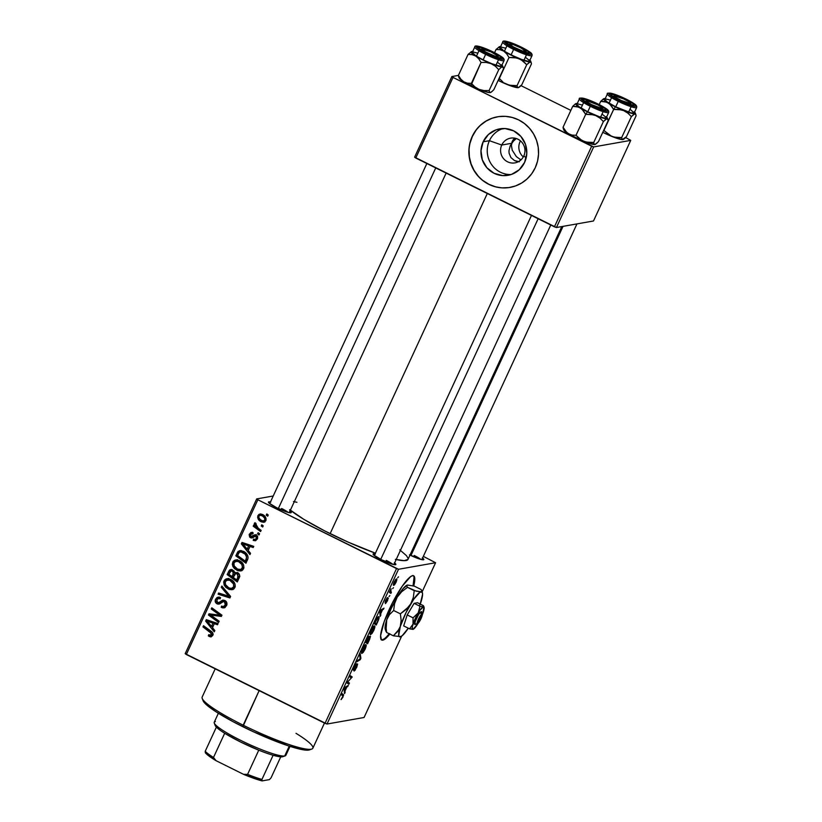 <?xml version="1.0" encoding="UTF-8"?>
<svg xmlns="http://www.w3.org/2000/svg" width="822" height="822" viewBox="0 0 822 822"><rect width="100%" height="100%" fill="white"/><g stroke="black" fill="none" stroke-linecap="round" stroke-linejoin="round"><path stroke-width="1.23" d="M523.799 155.985A12.556 12.186 -100 0 0 517.983 139.237A12.556 12.186 -100 0 0 501.739 145.042L489.429 140.685A23.602 22.913 80 0 1 502.972 128.52A23.602 22.913 -100 0 0 489.429 140.685L483.151 141.795A23.602 22.913 80 0 1 499.786 128.849A23.602 22.913 80 0 1 522.083 137.921A23.602 22.913 80 0 1 524.621 162.376L519.298 169.712L511.623 174.356L502.766 175.62L494.084 173.298L486.891 167.75L482.288 159.807L480.973 150.693L483.151 141.795L488.474 134.459L496.149 129.804L505.006 128.551L513.688 130.873L520.881 136.421L525.484 144.353L526.799 153.467L524.621 162.376A23.602 22.913 80 0 1 507.986 175.322A23.602 22.913 80 0 1 485.689 166.25A23.602 22.913 80 0 1 483.151 141.795L489.429 140.685A23.602 22.913 -100 0 0 511.089 174.541A23.602 22.913 80 0 1 489.429 140.685L501.739 145.042A12.556 12.186 80 0 1 522.443 142.977A12.556 12.186 80 0 1 514.952 162.879A12.556 12.186 80 0 1 501.739 145.042L511.644 143.295L501.739 145.042A12.556 12.186 -100 0 0 507.554 161.8A12.556 12.186 -100 0 0 523.799 155.985L526.203 157.773L523.799 155.985M512.291 141.302L511.407 145.504L512.24 150.2L516.36 156.622L520.408 159.53L521.528 159.334L520.408 159.53L521.035 159.828L520.408 159.53L519.812 160.835L520.408 159.53L516.36 156.622L512.24 150.2L511.407 145.504L512.034 141.939L513.349 139.596L512.291 141.302M514.757 138.24L513.349 139.596L514.757 138.24M497.567 116.786L497.557 116.786A35.86 34.832 -100 0 0 472.373 136.442L472.198 136.473A35.86 34.832 80 0 1 497.485 116.796A35.86 34.832 80 0 1 531.372 130.585A35.86 34.832 80 0 1 535.235 167.75L531.721 173.74L527.138 178.898L521.651 183.029L515.466 185.967L508.839 187.611L502.016 187.889L495.255 186.789L488.823 184.354L482.956 180.686L477.89 175.918L473.821 170.236L470.903 163.855L469.239 157.023L468.9 150.005L469.896 143.069L472.198 136.473L475.712 130.482L480.305 125.324L485.792 121.204L491.967 118.255L498.594 116.621L505.417 116.344L512.178 117.443L518.61 119.868L524.477 123.547L529.543 128.314L533.612 133.996L536.54 140.377L538.204 147.2L538.533 154.217L537.537 161.163L535.235 167.75A35.86 34.832 80 0 1 509.948 187.426A35.86 34.832 80 0 1 476.061 173.637A35.86 34.832 80 0 1 472.198 136.473L472.373 136.442A35.86 34.832 -100 0 0 476.215 173.586A35.86 34.832 -100 0 0 510.061 187.416L510.041 187.416M414.041 577.25L413.065 585.819A35.86 6.956 116.4 0 0 413.291 575.677M389.844 634.06A35.86 6.956 -63.6 0 1 381.747 640.04A35.86 6.956 -63.6 0 1 389.258 609.4A35.86 6.956 -63.6 0 1 413.62 575.79A35.86 6.956 -63.6 0 1 413.733 585.983L414.668 577.558L413.939 576.006L412.582 575.677L410.651 576.582L402.266 586.168L392.33 603.081L384.203 621.627L380.617 635.55L381.429 639.824L382.785 640.153L384.717 639.249L389.977 633.896M392.762 564.303A10.758 1.49 24.8 0 0 386.258 560.409A10.758 1.49 -155.2 0 1 392.762 564.303M394.611 562.947A12.556 1.747 -155.2 0 1 395.649 564.683A12.556 1.747 -155.2 0 1 381.521 559.772L373.661 554.984L373.075 553.977L375.407 553.987M288.132 512.394A10.758 1.49 24.8 0 0 281.617 508.499A10.758 1.49 -155.2 0 1 288.132 512.394M289.981 511.027A12.556 1.747 -155.2 0 1 291.019 512.764A12.556 1.747 -155.2 0 1 276.891 507.852L269.03 503.074L268.804 501.862L270.777 502.078M420.73 559.371A10.758 1.49 24.8 0 0 414.226 555.477A10.758 1.49 -155.2 0 1 420.73 559.371M422.58 558.004A12.556 1.747 -155.2 0 1 423.618 559.741A12.556 1.747 -155.2 0 1 409.49 554.829L421.501 559.566L423.833 559.577L422.323 557.809M413.63 556.751L414.226 555.477L413.63 556.751M281.032 509.774L281.617 508.499L281.032 509.774M290.372 510.195A68.144 9.463 24.8 0 0 330.136 533.642L487.302 193.509L330.136 533.642A68.144 9.463 24.8 0 0 375.418 553.196L348.209 542.15L324.341 530.724L303.791 519.309L289.693 509.65M516.822 161.41L514.51 160.567L510.914 157.577L509.106 153.241L508.962 150.775L510.257 145.7L513.442 141.096L510.257 145.7L508.962 150.775L509.106 153.241L510.914 157.577L514.51 160.567L519.35 161.77L516.822 161.41M435.588 562.731L422.138 591.85L435.588 562.731L423.34 556.371L435.588 562.731L398.516 569.276L435.588 562.731M401.65 636.177L364.074 717.493L327.012 724.028L398.516 569.276L257.851 499.766L186.337 654.518L325.019 723.319L396.523 568.567L398.516 569.276L327.012 724.028L364.074 717.493L401.65 636.177M389.854 595.57L389.001 596.577L389.854 595.57M393.502 587.658L392.659 588.655L393.502 587.658M373.733 630.525L374.853 626.426L374.174 625.943L372.993 626.96L370.434 631.892L370.352 634.605L371.965 633.536L373.733 630.525C375.058 627.258 375.243 625.727 374.298 625.912C373.578 625.963 372.541 627.34 371.184 630.042L370.075 633.31L370.671 634.625L373.733 630.525M380.822 615.113L380.658 613.87L382.507 609.862L384.028 608.167L380.37 610.232L379.702 611.671L380.226 616.387L380.822 615.113L380.041 614.733L380.822 615.113L380.658 613.87L382.507 609.862L384.028 608.167L380.37 610.232L379.702 611.671L380.226 616.387L380.822 615.113M369.664 639.269L370.475 636.362L368.996 637.697L368.749 636.382L365.502 642.403L367.568 643.79L369.664 639.269L370.239 636.177L368.996 637.697L368.996 636.269L365.502 642.403L367.568 643.79L369.664 639.269M360.889 658.247L360.221 653.839L359.635 655.103L360.211 658.884L356.995 660.806L356.45 661.987L360.2 659.747L360.889 658.247L360.015 657.816L360.889 658.247L360.221 653.839L359.635 655.103L360.211 658.884L356.995 660.806L356.45 661.987L360.2 659.747L360.889 658.247M341.222 699.584L343.606 695.217L341.88 693.532L341.325 694.713L342.99 696.09L341.048 699.563L342.949 697.159L343.391 694.549L341.88 693.532L341.325 694.713L342.795 695.7L342.63 697.148L341.007 699.522M349.432 683.051L347.655 681.921L352.227 676.989L350.162 675.602L349.617 676.794L351.384 677.924L346.822 682.825L348.877 684.233L349.432 683.051L347.223 681.952L349.432 683.051L347.655 681.921L352.227 676.989L350.162 675.602L349.617 676.794L351.384 677.924L346.822 682.825L348.877 684.233L349.432 683.051M345.127 692.35L344.973 691.107L346.822 687.1L348.343 685.404L344.685 687.469L344.017 688.898L344.541 693.624L345.127 692.35L344.356 691.97L345.127 692.35L344.973 691.107L346.822 687.1L348.343 685.404L344.685 687.469L344.017 688.898L344.541 693.624L345.127 692.35M353.902 668.944L354.128 666.95L355.926 664.813L355.453 664.587L355.988 664.813L355.474 664.556L355.988 664.813L356.501 663.642L354.056 667.094L353.378 670.115L356.954 665.173L356.491 664.947L356.388 667.382L354.087 671.071L356.697 667.392L357.611 664.042L353.861 668.944L355.998 663.94L353.542 668.296L353.162 669.961L353.748 669.879L357.036 665.204L354.087 671.071L355.186 670.136L357.467 664.012L353.809 668.892M365.071 649.288L366.18 645.178L365.626 644.664L364.331 645.712L361.762 650.654L361.69 653.367L363.098 652.534L365.071 649.288C366.386 646.02 366.571 644.479 365.626 644.664C364.917 644.725 363.879 646.102 362.512 648.794L361.413 652.072L361.999 653.387L365.071 649.288M387.665 599.187L385.467 603.615L388.344 598.19L385.559 601.57L387.152 597.83L385.22 601.314L385.374 602.557L387.748 599.279L385.508 603.605L387.522 600.677L388.179 598.015L385.816 601.427L387.501 597.604L385.621 600.389L385.097 602.742L387.316 598.991M377.781 621.689L379.086 617.784L378.901 616.798L378.079 616.86L374.174 623.641L376.24 625.028L378.552 619.891C379.291 617.548 379.281 616.49 378.49 616.685L376.178 619.377L374.174 623.641L376.24 625.028L377.781 621.689M395.988 582.366L396.707 579.058L395.444 579.674L393.461 585.202L394.468 584.863L395.988 582.366C396.985 579.89 397.098 578.75 396.348 578.945L394.19 581.842C393.163 584.401 393.039 585.552 393.841 585.315L395.988 582.366M391.416 592.179L390.522 591.254L391.067 588.758L389.361 592.364L390.871 593.371L391.416 592.179L389.813 591.388L391.416 592.179L390.83 591.737L391.067 588.758L389.361 592.364L390.871 593.371L391.416 592.179M398.516 576.818L397.663 577.815L398.516 576.818M239.428 560.696L241.935 562.505L243.631 565.125L243.908 567.601L242.747 569.965L240.651 570.961L237.877 570.673L234.578 568.69L232.996 566.666L232.287 564.252L233.222 561.334L234.773 560.203L237.609 560.029L239.428 560.696L235.616 559.957L232.718 562.166L232.832 566.337L237.003 570.304L240.784 570.941L243.559 568.803C244.319 565.115 242.942 562.423 239.428 560.696M248.172 550.432L250.535 553.309L249.95 554.583L241.339 543.866L242.007 542.438L253.751 546.363L253.207 547.544L250.022 546.424L248.172 550.432L250.022 546.424L253.207 547.544L253.751 546.363L242.007 542.438L241.339 543.866L249.95 554.583L250.535 553.309L248.172 550.432M212.775 635.437L210.781 636.927L208.315 635.93L208.716 634.687L211.192 635.17L211.552 633.546L202.972 626.919L203.517 625.727L212.158 632.19L213.011 633.803L212.775 635.437C213.288 633.598 212.682 632.169 210.956 631.142L203.517 625.727L202.972 626.919L210.155 632.149L211.521 634.718L209.62 635.272L208.716 634.687L208.315 635.93L210.956 636.238L208.315 635.93L210.062 635.437L210.956 636.238L209.271 636.536L211.09 636.896L212.775 635.437M224.92 600.522L226.523 602.043L226.79 604.971L225.012 607.54L222.69 607.869L221.18 607.314L221.58 606.071L223.348 606.574L224.509 606.03L225.557 604.078L225.177 602.321L223.379 601.57L219.731 603.872L217.809 604.098L215.58 602.495L215.343 599.855L217.018 597.532L218.96 597.121L220.553 597.635L220.121 598.858L218.549 598.508L217.08 599.495L216.607 601.427L217.368 602.526L218.724 602.67L222.474 600.194L224.92 600.522L222.721 600.142L218.724 602.67L217.532 602.618L216.864 599.896L218.477 598.519L220.121 598.858L220.553 597.635L218.036 597.173L215.59 599.217C214.748 601.211 215.241 602.742 217.059 603.831L218.919 604.129L223.379 601.57L224.478 601.745L225.269 604.951L223.348 606.574L221.58 606.071L221.18 607.314L224.036 607.92L226.523 605.67C227.427 603.471 226.882 601.755 224.92 600.522M221.858 586.035L230.612 596.443L229.924 597.943L218.087 594.193L218.642 593.011L228.773 596.217L221.272 587.298L221.858 586.035L221.272 587.298L228.773 596.217L218.642 593.011L218.087 594.193L229.924 597.943L230.612 596.443L221.858 586.035M230.756 579.459L233.273 581.267L234.958 583.877L235.246 586.363L234.075 588.727L231.989 589.723L229.204 589.436L225.916 587.442L224.159 585.1L223.707 581.935L224.56 580.085L226.101 578.955L228.948 578.791L230.756 579.459L226.954 578.719L224.046 580.918L224.159 585.1L228.331 589.066L232.112 589.703L234.897 587.555C235.647 583.877 234.27 581.175 230.756 579.459M266.79 513.956L268.239 515.004L267.695 516.185L266.236 515.158L266.79 513.956L266.236 515.158L267.695 516.185L268.239 515.004L266.79 513.956M237.445 572.513L239.058 573.951L239.705 576.037L237.291 581.976L227.139 574.599L229.379 570.242L231.783 569.615L234.013 571.074L234.568 572.811L237.445 572.513L234.568 572.811L232.595 569.923L230.653 569.564L229.379 570.242L227.139 574.599L237.291 581.976L239.377 577.465C240.065 575.308 239.418 573.664 237.445 572.513M212.487 627.669L214.85 630.546L214.265 631.81L205.654 621.103L206.322 619.665L218.066 623.59L217.522 624.771L214.337 623.662L212.487 627.669L214.337 623.662L217.522 624.771L218.066 623.59L206.322 619.665L205.654 621.103L214.265 631.81L214.85 630.546L212.487 627.669M212.98 616.695L219.155 621.247L218.601 622.429L208.459 615.031L209.035 613.787L219.885 615.205L211.254 608.989L211.799 607.797L221.95 615.185L221.375 616.418L210.535 615.031L212.98 616.695L210.144 614.733L208.459 615.031L218.601 622.429L219.155 621.247L212.98 616.695M257.163 539.027L255.683 540.65L253.197 540.331L253.587 539.088L255.169 539.417L256.259 538.616L256.567 537.198L255.663 536.17L251.902 537.968L249.672 537.115L249.169 534.639L250.864 532.543L253.032 532.687L252.631 533.93L250.505 534.392L250.761 536.417L251.738 536.663L255.457 534.783L257.656 536.745L257.348 538.955L256.31 535.03L254.573 534.896L250.874 536.478L250.34 534.701L251.481 533.725L252.631 533.93L253.032 532.687L251.327 532.409L249.364 534.146L250.505 537.732L251.902 537.968L255.046 536.149L255.858 536.242L256.372 538.4L255.149 539.417L253.587 539.088L253.197 540.331L255.026 540.105L253.197 540.331L255.067 539.438L255.026 540.105L253.34 540.403L255.262 540.763L257.45 538.872M248.08 557.943L245.963 563.224L235.811 555.847L238.185 551.387L241.319 550.617L246.014 553.185L247.782 555.836L248.08 557.943C247.833 554.871 246.281 552.672 243.435 551.346L239.798 550.606L237.918 551.665L235.811 555.847L245.963 563.224L248.08 557.943M262.547 514.521L265.393 516.976L266.071 518.764L265.66 520.932L263.862 522.258L259.68 520.799L257.615 517.531L258.745 514.541L260.625 513.966L262.547 514.521L259.958 514.007L257.923 515.6C257.348 518.487 258.478 520.573 261.324 521.847L263.708 522.299L265.814 520.645C266.359 517.829 265.27 515.784 262.547 514.521M261.776 524.796L263.225 525.854L262.691 527.025L261.221 525.998L261.776 524.796L261.221 525.998L262.691 527.025L263.225 525.854L261.776 524.796M258.211 528.186L261.139 530.375L260.595 531.557L253.207 526.193L253.762 525.011L255.282 526.131L254.265 524.087L255.015 522.679L256.053 523.768L255.755 525.751L258.211 528.186L255.015 522.679L254.358 523.326L255.282 526.131L253.762 525.011L253.207 526.193L260.595 531.557L261.139 530.375L258.211 528.186M258.118 532.707L259.567 533.766L259.033 534.937L257.563 533.91L258.118 532.707L257.563 533.91L259.033 534.937L259.567 533.766L258.118 532.707M256.69 498.913L273.223 495.995L256.69 498.913L257.851 499.766L396.523 568.567L325.019 723.319L327.012 724.028L185.186 653.665L256.69 498.913L257.851 499.766L186.337 654.518L185.186 653.665L256.69 498.913M515.61 139.195L513.442 141.096L515.61 139.195M630.741 140.377L593.494 220.984L556.432 227.519L593.669 146.922L630.741 140.377L625.634 137.562L630.741 140.377L593.669 146.922L453.004 77.412L415.757 158.009L554.429 226.821L591.676 146.213L593.669 146.922L556.432 227.519L593.494 220.984L630.741 140.377M414.607 157.156L451.853 76.559L458.409 75.398L451.853 76.559L453.004 77.412L591.676 146.213L554.429 226.821L556.432 227.519L414.607 157.156L415.757 158.009L453.004 77.412L451.853 76.559L414.607 157.156M570.848 110.384L521.004 85.652L570.848 110.384M396.183 559.546A68.144 9.463 24.8 0 0 408 559.402L561.786 226.574M289.724 510.832L291.235 512.599L288.902 512.589L276.891 507.852A12.556 1.747 -155.2 0 1 268.455 502.345A12.556 1.747 -155.2 0 1 270.448 502.006M394.355 562.751L395.865 564.509L393.533 564.498L381.521 559.772A12.556 1.747 -155.2 0 1 373.085 554.254A12.556 1.747 -155.2 0 1 375.079 553.915M399.8 549.836L406.5 555.693L408.092 558.436M407.989 559.412L404.167 560.666L395.341 559.35M293.485 501.574L296.937 502.293M520.48 140.881A12.556 12.186 -100 0 0 523.316 156.93A12.556 12.186 80 0 1 520.48 140.881M268.208 515.065L266.236 515.158L268.208 515.065M231.773 569.441L228.824 574.301L237.815 580.846L228.824 574.301L227.139 574.599L228.824 574.301L230.16 571.413L228.475 571.711L230.16 571.413L231.064 569.944L229.379 570.242L231.537 569.564M237.383 573.16L238.77 573.489M239.613 576.849L238.339 579.633L236.654 579.931L233.232 577.434L235.791 573.437L238.565 573.376L235.791 573.437M235.082 572.513L233.725 576.273L232.04 576.571L228.876 574.28L231.044 570.93L234.003 570.941M233.838 570.848L232.102 571.126L233.345 572.533L234.537 572.328L233.345 572.533L232.924 574.67L234.609 574.373L235.03 572.235M232.924 574.67L232.04 576.571L233.725 576.273L234.609 574.373L232.924 574.67L233.16 572.081L231.938 571.043L230.509 571.156L228.876 574.28L232.04 576.571L232.924 574.67M238.647 573.417L236.88 573.664L238.144 576.551L239.695 576.273L238.144 576.551L237.671 577.732L239.356 577.434L239.829 576.253M237.671 577.732L236.654 579.931L238.339 579.633L239.356 577.434L237.671 577.732L237.938 574.64L236.695 573.581L235.328 573.622L233.232 577.434L236.654 579.931L237.671 577.732M232.903 589.487L228.331 589.066L230.016 588.768L227.519 587.083L230.448 588.963L233.201 589.477M233.068 581.062L231.783 580.27L226.79 580.229L225.177 581.955L225.577 584.874L224.159 585.1L225.567 584.853L228.927 587.915L225.444 584.596L225.32 581.596L227.417 580.055L231.783 580.27L233.417 581.339M225.475 581.298L225.731 580.62L224.046 580.918L225.731 580.62L227.817 578.647L225.392 581.647M228.711 578.4L227.786 578.657M227.345 578.863L226.245 579.787M227.869 580.25L228.475 579.931M229.133 579.746L231.465 580.127M231.496 588.398L228.927 587.915L231.547 588.388L235.215 586.559L233.643 586.836L233.54 583.949L230.098 580.568C232.883 581.863 234.065 583.949 233.643 586.836L231.496 588.398L235.143 586.877L232.893 588.131M231.783 580.27L227.417 580.055M230.252 597.214L219.772 593.895L218.087 594.193L219.988 593.422L219.772 593.895L230.252 597.214M230.211 595.971L228.773 596.217L230.211 595.971M228.465 593.895L226.975 594.152L228.465 593.895M222.711 587.052L221.272 587.298L222.711 587.052M224.838 607.643L221.18 607.314L223.009 606.574L224.385 607.571M226.954 604.653L225.249 606.256L223.348 606.574M226.872 604.673L225.269 604.951L226.872 604.673M226.122 601.457L224.478 601.745L226.122 601.457M226.163 601.447L223.379 601.57L226.163 601.447M219.772 603.851L217.059 603.831L218.744 603.533L217.573 602.639M217.018 599.598L217.275 598.919L215.59 599.217L217.275 598.919L218.919 597.121M220.358 598.2L218.477 598.519M219.217 602.321L217.532 602.618M218.724 602.67L223.656 600.122L219.813 602.495M223.605 607.335L224.375 607.571M223.409 600.276L222.485 600.923M219.248 596.988L217.625 598.293L216.885 600.214M217.265 602.197L219.885 603.862M226.8 604.951L225.351 606.235M212.292 635.159L209.62 635.272M211.305 634.974L213.196 634.42M213.042 634.45L211.521 634.718L213.042 634.45M211.819 631.851L210.155 632.149L211.819 631.851M211.757 631.789L204.657 626.621L202.972 626.919L204.678 626.569L211.757 631.789M213.062 634.666L212.384 635.139M212.621 627.371L211.788 626.333L212.621 627.371M207.555 621.072L205.654 621.103L207.658 620.117L207.555 621.072M217.871 624.011L214.337 623.662L217.871 624.011M213.175 626.087L214.655 622.891L208.809 620.846L207.123 621.144L208.809 620.846L211.696 621.915L210.011 622.213L211.696 621.915L214.655 622.891L212.97 623.179L214.655 622.891L213.175 626.087L211.49 626.385L207.123 621.144L212.97 623.179L211.49 626.385L213.175 626.087M219.135 621.288L210.751 615.164L219.135 621.288M209.035 613.787L208.459 615.031L210.144 614.733L210.504 613.952L210.555 615.031L221.375 616.418L221.95 615.185L211.799 607.797L211.254 608.989L219.885 615.205L209.035 613.787M221.57 614.907L219.885 615.205L221.57 614.907L218.868 613.048L217.183 613.346L218.868 613.048L212.939 608.691L211.254 608.989L212.96 608.64L221.57 614.907M221.591 615.966L210.535 615.031L221.591 615.966M255.149 539.417L257.358 538.924M257.635 538.174L256.372 538.4L257.635 538.174M257.348 535.985L255.858 536.242L257.348 535.985M257.543 535.944L256.063 536.16M252.714 537.639L250.505 537.732L252.19 537.434L251.193 536.612M251.018 533.889L249.364 534.146L251.039 533.848L252.22 532.42M252.724 536.252L251.573 536.684M253.258 536.386L254.419 535.769L252.734 536.067L256.259 534.598M255.252 534.783L254.573 534.896L255.252 534.783M257.348 535.872L256.731 535.852M253.053 537.691L251.172 536.581M250.936 534.084L252.549 532.245M253.577 536.304L256.012 534.711M248.306 550.144L247.473 549.096L248.306 550.144M243.24 543.835L241.339 543.866L243.343 542.88L243.24 543.835M253.556 546.774L250.022 546.424L253.556 546.774M248.861 548.849L250.34 545.654L244.494 543.619L242.809 543.917L244.494 543.619L247.381 544.688L245.696 544.976L247.381 544.688L250.34 545.654L248.655 545.952L250.34 545.654L248.861 548.849L247.175 549.147L242.809 543.917L248.655 545.952L247.175 549.147L248.861 548.849M240.805 550.504L239.366 551.685L237.496 555.549L246.487 562.084L237.496 555.549L235.811 555.847L237.496 555.549L238.791 552.733L237.106 553.031L238.791 552.733L239.603 551.367L237.918 551.665L240.692 550.555M241.719 551.665L244.072 551.983M244.514 552.189L241.945 551.613L240.26 551.911L244.514 552.189L242.829 552.476C246.107 554.018 247.175 556.412 246.014 559.669L247.699 559.371L247.011 560.871L245.326 561.169L237.548 555.518L239.202 552.425L240.26 551.911M247.699 559.371L246.014 559.669L245.326 561.169L247.011 560.871L247.812 559.135M241.565 570.725L237.003 570.304L238.688 570.006L236.191 568.321L239.12 570.211L241.874 570.715M241.73 562.299L240.445 561.518L235.462 561.467L233.849 563.204L234.239 566.111L232.832 566.337L234.229 566.091L237.599 569.163L234.106 565.834L233.982 562.844L236.078 561.292L240.445 561.518L242.079 562.577M234.147 562.546L234.404 561.868L232.718 562.166L234.404 561.868L236.479 559.895L234.065 562.885M237.383 559.648L236.459 559.905M236.017 560.101L234.907 561.036M236.541 561.488L237.147 561.169M237.805 560.994L240.137 561.375M243.836 568.074L241.565 569.379M240.445 561.518L236.078 561.292M238.76 561.816C241.545 563.111 242.726 565.197 242.305 568.074L243.877 567.797L240.168 569.636L237.599 569.163L240.856 569.441L242.531 567.365L241.719 564.334L238.76 561.816M240.168 569.636L243.805 568.115M264.52 522.021L261.324 521.847L263.009 521.549L261.026 520.203M259.547 515.466L257.923 515.6L259.608 515.302L260.831 513.986M260.646 519.833L264.9 522.042M263.615 521.806L264.252 521.98M260.43 514.243L259.516 515.528M262.002 514.962L264.869 516.165M265.927 520.49L264.242 520.634M264.499 515.877L262.002 515.692C264.006 516.606 264.941 518.086 264.818 520.131L263.615 521.025L261.745 520.614C259.67 519.72 258.725 518.23 258.909 516.144L260.091 515.281L263.687 515.394L260.091 515.281M264.818 520.131L266.051 519.915L264.818 520.131L264.581 518.076L262.608 516.041L260.317 515.26L259.012 515.949L258.817 517.572L260.533 519.853L262.896 521.014L264.818 520.131M263.615 521.025L265.855 520.532M263.204 525.905L261.221 525.998L263.204 525.905M261.119 530.426L254.892 525.895L253.207 526.193L254.912 525.854L261.119 530.426M255.909 526.018L255.282 526.131L255.909 526.018M255.447 523.141L254.358 523.326L255.447 523.141M255.94 523.398L256.166 524.518M259.547 533.817L257.563 533.91L259.547 533.817M350.809 677.636L351.384 677.924M350.028 675.9L352.227 676.989L350.028 675.9M348.189 682.157L347.655 681.921M346.976 686.175L347.798 686.576L346.976 686.175M346.031 686.709L346.822 687.1L346.031 686.709M344.223 690.737L344.973 691.107L344.223 690.737M344.921 690.521L344.079 688.774L344.767 689.113L344.356 688.168L345.466 687.86L344.675 687.469L346.401 687.326L345.62 686.935L346.401 687.326L344.921 690.521L344.161 690.141L344.921 690.521L344.593 688.291L346.401 687.326L344.921 690.521M341.777 693.747L343.391 694.549L341.777 693.747M359.378 659.336L360.2 659.747L359.378 659.336M361.444 653.11L361.999 653.387L361.444 653.11M362.553 652.206L361.68 650.911L365.05 645.845L364.454 645.547L365.42 645.969L365.513 647.006L363.643 651.219L362.553 652.206L362.06 651.106L365.05 645.845C365.821 645.65 365.718 646.78 364.763 649.257L362.553 652.206L361.454 651.784M365.05 645.845L364.516 645.486M368.472 637.44L368.996 637.697L366.941 641.807L366.037 641.242L368.04 637.225L368.554 638.108L366.941 641.807L365.995 641.335L366.941 641.807L366.293 641.376L367.989 637.882L368.472 637.44L368.575 638.016M367.876 642.434L365.975 641.376L367.177 641.972L369.314 637.163L369.818 637.923L367.876 642.434L365.934 641.468L367.876 642.434L367.177 641.972L369.695 637.358L367.876 642.434M382.662 608.938L383.484 609.349L382.662 608.938M381.716 609.472L382.507 609.862L381.716 609.472M379.908 613.5L380.658 613.87L379.908 613.5M380.607 613.294L379.764 611.547L380.452 611.887L380.041 610.941L381.151 610.633L380.36 610.232L382.086 610.088L381.305 609.708L382.086 610.088L380.607 613.294L379.846 612.914L380.607 613.294L380.278 611.054L382.086 610.088L380.607 613.294M376.548 623.682L374.709 622.49L376.219 619.295L377.935 617.867L377.339 617.569L378.212 617.887L378.254 619.696L376.548 623.682L374.596 622.716L376.548 623.682L374.966 622.614L377.935 617.867C378.829 617.641 378.603 619.079 377.247 622.172L376.548 623.682M370.116 634.348L370.671 634.625L370.116 634.348M371.225 633.454L370.352 632.159L373.722 627.083L373.126 626.796L374.082 627.217L374.185 628.255L372.469 632.231L371.225 633.454L370.732 632.344L373.722 627.083C374.483 626.888 374.39 628.029 373.424 630.505L371.225 633.454L370.126 633.022M373.722 627.083L373.188 626.724M394.355 584.144L394.231 581.74L395.803 580.116L395.31 579.87L395.957 580.127L395.105 583.497L394.355 584.144L394.437 581.842L395.803 580.116L395.721 582.408L394.355 584.144L393.461 583.784M389.875 591.254L390.83 591.737L389.875 591.254M207.123 621.144L211.49 626.385L212.97 623.179L207.123 621.144M242.809 543.917L247.175 549.147L248.655 545.952L242.809 543.917M238.329 553.812L237.548 555.518L245.326 561.169L246.672 557.213L245.131 554.131L240.99 551.891L239.387 552.271L238.329 553.812M377.935 617.867L377.401 617.486M381.449 639.845A35.86 6.956 116.4 0 0 389.217 633.752M382.158 639.845L384.09 638.941M386.515 636.824L389.351 633.587M475.887 130.462L472.373 136.442L470.071 143.038M469.064 149.974L469.403 156.992L471.068 163.825L473.986 170.205L478.065 175.887M483.131 180.655L488.987 184.323L495.419 186.758M502.18 187.858L509.013 187.58M492.131 118.224L485.956 121.173L480.469 125.304M215.2 668.841L202.15 697.077A60.972 8.467 24.8 0 0 243.178 725.179A60.972 8.467 -155.2 0 1 202.202 698.412L203.085 700.734A59.174 8.22 24.8 0 0 242.86 726.72L259.136 690.644L243.178 725.179A60.972 8.467 24.8 0 0 312.843 748.226L324.474 723.052M309.873 749.705L302.486 749.664L288.132 745.77L253.268 731.703L232.975 721.634L216.309 711.975L207.74 705.882L202.962 700.282M296.023 733.337A60.972 8.467 -155.2 0 1 311.805 749.048A60.972 8.467 -155.2 0 1 243.178 725.179L242.86 726.72A59.174 8.22 24.8 0 0 309.462 749.89L311.805 749.048M499.344 78.45L509.024 57.509L516.586 57.91L521.21 59.79L526.727 64.702L530.221 61.856L531.125 62.318L531.464 63.869L521.785 84.81L531.464 63.869L530.714 61.188A17.457 2.425 -155.2 0 1 530.221 61.856L519.001 58.681L503.66 51.067L506.681 53.81L509.024 57.509L499.344 78.45L498.862 80.761L499.344 78.45L502.848 81.953L499.344 78.45M498.132 80.402A17.457 2.425 24.8 0 0 498.862 80.761L498.132 80.402M520.809 47.275A12.556 1.747 -155.2 0 1 529.039 53.235A12.556 1.747 -155.2 0 1 514.911 48.323L506.537 42.939L506.825 42.323L510.328 42.96L522.905 48.354L527.745 51.303L529.255 53.07L523.573 52.043L514.911 48.323A12.556 1.747 -155.2 0 1 506.475 42.806A12.556 1.747 -155.2 0 1 520.809 47.275L520.511 47.707L520.809 47.275M502.817 41.922A16.142 2.24 24.8 0 0 513.616 49.433L514.325 48.426A15.063 2.096 -155.2 0 1 504.626 41.234A15.063 2.096 -155.2 0 1 521.395 47.173L510.996 42.713L504.184 41.48L509.527 45.868L524.713 52.885L530.149 54.365L531.444 53.625L521.395 47.173A15.063 2.096 -155.2 0 1 531.094 54.365A15.063 2.096 -155.2 0 1 514.325 48.426L513.616 49.433A16.142 2.24 -155.2 0 1 502.766 41.994C502.54 40.689 504.944 39.518 521.425 47.183C533.365 53.564 530.95 53.224 532.06 54.334L532.06 55.536A16.142 2.24 -155.2 0 1 513.616 49.433L511.089 54.92L513.616 49.433A16.142 2.24 24.8 0 0 532.009 55.619M532.06 55.536L529.532 61.013A16.142 2.24 24.8 0 1 511.089 54.92L503.845 50.892L500.228 47.481A16.142 2.24 24.8 0 0 511.089 54.92L522.227 59.698L528.053 61.28L529.532 61.023L529.43 60.489L525.35 57.242M521.785 84.81L518.302 87.656L517.398 87.183L517.059 85.642L526.727 64.702L517.059 85.642L509.486 85.241L498.862 80.761A17.457 2.425 24.8 0 0 507.082 84.471A17.457 2.425 24.8 0 0 518.302 87.656L507.082 84.471L511.972 85.652L517.059 85.642L517.398 87.183L518.302 87.656A17.457 2.425 24.8 0 0 518.507 87.594A17.457 2.425 24.8 0 0 518.528 87.594L518.548 87.584M494.577 52.68L496.046 49.484L499.992 49.68L503.66 51.067L499.55 48.015L499.005 47.08L499.54 46.638L496.046 49.484L494.577 52.68M500.074 46.71L501.122 46.71M529.543 59.842L530.622 61.003L530.221 61.856A17.457 2.425 -155.2 0 1 519.001 58.681A17.457 2.425 -155.2 0 1 503.66 51.067L506.681 53.81L509.024 57.509L514.11 57.509L519.001 58.681L523.234 61.198L526.727 64.702L529.522 62.143L531.125 62.318M505.818 48.221L501.708 47.214M529.913 60.181A17.457 2.425 -155.2 0 1 530.714 61.188M499.54 46.638L496.046 49.484L499.992 49.68L503.66 51.067A17.457 2.425 -155.2 0 1 499.334 46.69A17.457 2.425 -155.2 0 1 499.54 46.638A17.457 2.425 -155.2 0 1 500.619 46.638M519.001 87.368L520.408 86.238M514.5 48.118L514.839 47.707A8.97 1.243 -155.2 0 1 509.876 43.915A8.97 1.243 -155.2 0 1 520.881 47.892L526.018 51.457L522.484 51.015L513.421 46.946L509.702 44.141L513.236 44.583L520.881 47.892A8.97 1.243 -155.2 0 1 525.988 51.365A8.97 1.243 -155.2 0 1 514.839 47.707L514.5 48.118M488.484 54.005L488.73 53.564A8.97 1.243 -155.2 0 1 481.908 48.858A8.97 1.243 -155.2 0 1 491.053 51.909L481.815 48.899L485.73 52.033L494.772 56.04L497.577 56.667L497.793 55.968L491.053 51.909A8.97 1.243 -155.2 0 1 498.019 56.297A8.97 1.243 -155.2 0 1 488.73 53.564L488.484 54.005M278.339 508.551L435.732 167.924L278.339 508.551M493.817 89.742L491.032 92.3L489.799 92.516L489.09 90.574L484.004 90.584L479.113 89.413L474.88 86.885L471.376 83.382L467.441 83.186L463.772 81.799A17.457 2.425 24.8 0 0 470.893 85.704L471.376 83.382L467.441 83.186L463.772 81.799L460.752 79.066L458.409 75.357L468.078 54.416L472.023 54.612L475.691 56.009L478.712 58.742L481.055 62.451L486.141 62.441L491.032 63.613L495.265 66.14L498.759 69.644L501.554 67.085L503.156 67.26L503.496 68.801L493.817 89.742L503.496 68.801L502.745 66.13A17.457 2.425 -155.2 0 1 502.252 66.798L494.854 65.082L482.812 59.914L473.164 54.314L471.17 52.433L471.571 51.57L468.078 54.416L458.409 75.357L458.748 76.908L458.409 75.357L460.752 79.066L463.772 81.799L459.662 78.748L459.118 77.813L459.652 77.371M492.84 52.218A12.556 1.747 -155.2 0 1 501.071 58.167A12.556 1.747 -155.2 0 1 486.943 53.255L478.568 47.882L479.647 47.265L482.36 47.892L494.936 53.296L499.776 56.235L501.286 58.002L497.423 57.581L486.943 53.255A12.556 1.747 -155.2 0 1 478.507 47.748A12.556 1.747 -155.2 0 1 492.84 52.218L492.542 52.639L492.84 52.218M474.849 46.854A16.142 2.24 24.8 0 0 485.648 54.375L486.347 53.358A15.063 2.096 -155.2 0 1 476.657 46.166A15.063 2.096 -155.2 0 1 493.426 52.115L480.849 46.926L476.215 46.412L478.024 48.539L483.839 52.063L498.933 58.547L503.126 59.307L503.475 58.568L493.426 52.115A15.063 2.096 -155.2 0 1 503.126 59.307A15.063 2.096 -155.2 0 1 486.347 53.358L485.648 54.375A16.142 2.24 -155.2 0 1 474.797 46.936C474.571 45.631 476.966 44.46 493.457 52.115L493.251 53.009M504.04 60.551A16.142 2.24 24.8 0 1 485.648 54.375A16.142 2.24 -155.2 0 0 504.092 60.468L501.564 65.955A16.142 2.24 24.8 0 1 483.12 59.852L475.876 55.834L472.26 52.413A16.142 2.24 24.8 0 0 483.12 59.852L485.648 54.375L483.12 59.852L491.638 63.654L500.084 66.212L501.461 65.431L497.382 62.184M492.44 91.17L490.333 92.588L488.751 92.516L479.113 89.413A17.457 2.425 24.8 0 0 490.333 92.588L489.429 92.126L489.09 90.574L498.759 69.644L489.09 90.574L484.004 90.584L479.113 89.413L463.772 81.799A17.457 2.425 24.8 0 1 459.159 78.039L458.645 76.682M471.376 83.382L481.055 62.451L470.893 85.704A17.457 2.425 24.8 0 0 479.113 89.413L474.88 86.885L471.376 83.382M472.105 51.642L473.153 51.642M501.574 64.784L502.653 65.935L502.252 66.798A17.457 2.425 -155.2 0 1 491.032 63.613A17.457 2.425 -155.2 0 1 475.691 56.009L478.712 58.742L481.055 62.451L486.141 62.441L491.032 63.613L495.265 66.14L498.759 69.644L501.554 67.085L503.156 67.26M477.839 53.153L473.739 52.156M501.944 65.113A17.457 2.425 -155.2 0 1 502.745 66.13M471.571 51.57L468.078 54.416L472.023 54.612L475.691 56.009A17.457 2.425 -155.2 0 1 471.366 51.632A17.457 2.425 -155.2 0 1 471.571 51.57A17.457 2.425 -155.2 0 1 472.65 51.581M491.032 92.3L490.333 92.588A17.457 2.425 24.8 0 0 490.539 92.537A17.457 2.425 24.8 0 0 490.559 92.526L490.539 92.537M621.329 100.541L630.566 103.551L629.025 101.846L623.651 98.887A8.97 1.243 -155.2 0 1 630.628 103.284A8.97 1.243 -155.2 0 1 621.329 100.541A8.97 1.243 -155.2 0 1 614.507 95.835A8.97 1.243 -155.2 0 1 623.651 98.887L614.424 95.876L615.966 97.592L621.329 100.541M563.039 226.358L410.938 555.528L563.039 226.358M621.227 109.829L623.631 110.6A17.457 2.425 -155.2 0 1 615.411 106.891L613.654 109.429L618.74 109.418L623.631 110.6L627.864 113.117L631.368 116.621L621.689 137.562L614.126 137.151L609.503 135.281L603.985 130.369L613.654 109.429L621.227 109.829M625.439 99.195L632.375 103.212L633.813 104.569L633.526 105.185L628.214 103.952L619.541 100.233A12.556 1.747 -155.2 0 1 611.106 94.725A12.556 1.747 -155.2 0 1 625.439 99.195A12.556 1.747 -155.2 0 1 633.67 105.154A12.556 1.747 -155.2 0 1 619.541 100.233L612.606 96.215L611.178 94.859L611.465 94.242L616.777 95.475L625.439 99.195M625.85 99.986L626.066 99.092A15.063 2.096 -155.2 0 1 635.735 106.285A15.063 2.096 -155.2 0 1 618.956 100.335L618.257 101.353A16.142 2.24 24.8 0 0 636.649 107.528M607.448 93.831A16.142 2.24 24.8 0 0 618.257 101.353L615.719 106.829A16.142 2.24 24.8 0 1 604.869 99.39L606.8 101.661L615.719 106.829L631.162 112.922L634.163 112.933L636.701 107.456A16.142 2.24 -155.2 0 1 618.257 101.353L618.956 100.335A15.063 2.096 -155.2 0 1 609.256 93.143A15.063 2.096 -155.2 0 1 626.035 99.092L613.459 93.903L609.256 93.143L608.907 93.883L616.438 99.051L626.909 103.88L635.735 106.285L636.074 105.545L634.358 103.921L626.066 99.092L611.856 93.441C608.105 92.937 606.626 93.091 607.396 93.914A16.142 2.24 -155.2 0 0 618.257 101.353L615.719 106.829A16.142 2.24 24.8 0 0 634.163 112.933L629.981 109.162M599.207 104.589L600.687 101.394L606.502 102.113L609.893 104.199L613.654 109.429L603.667 130.379L611.712 136.39L602.773 132.321A17.457 2.425 24.8 0 0 611.712 136.39A17.457 2.425 24.8 0 0 622.932 139.565L622.028 139.103L621.689 137.562L631.368 116.621L634.851 113.775L635.755 114.237L636.094 115.779L626.426 136.719L636.094 115.779L635.344 113.107A17.457 2.425 -155.2 0 1 634.851 113.775L627.463 112.059L615.411 106.891L605.773 101.291L603.769 99.411L604.17 98.558L600.687 101.394L599.207 104.589M604.715 98.619L605.763 98.63M626.426 136.719L622.275 139.596L611.712 136.39L616.603 137.562L621.689 137.562L622.028 139.103L622.932 139.565A17.457 2.425 24.8 0 0 623.148 139.514A17.457 2.425 24.8 0 0 623.158 139.504L623.148 139.514M634.183 111.761L635.396 113.323L634.851 113.775A17.457 2.425 -155.2 0 1 623.631 110.6L627.864 113.117L631.368 116.621L634.152 114.063L635.755 114.237M610.448 100.13L606.348 99.133M603.471 98.835L600.687 101.394L604.622 101.589L608.29 102.986A17.457 2.425 -155.2 0 1 603.965 98.609A17.457 2.425 -155.2 0 1 604.17 98.558A17.457 2.425 -155.2 0 1 605.249 98.558M611.311 105.719L613.654 109.429L615.411 106.891A17.457 2.425 -155.2 0 1 608.29 102.986L611.311 105.719M634.553 112.09A17.457 2.425 -155.2 0 1 635.344 113.107M623.631 139.278L625.049 138.158M591.501 104.558L591.162 104.969L591.501 104.558L587.031 101.815L586.374 100.993L586.949 100.726L597.543 104.743A8.97 1.243 -155.2 0 1 602.66 108.216A8.97 1.243 -155.2 0 1 591.501 104.558A8.97 1.243 -155.2 0 1 586.538 100.767A8.97 1.243 -155.2 0 1 597.543 104.743L602.012 107.497L602.68 108.309L602.105 108.576L591.501 104.558M538.133 218.734L380.74 559.371L538.133 218.734M593.258 114.761L595.662 115.532A17.457 2.425 -155.2 0 1 587.442 111.823L585.685 114.361L590.771 114.361L595.662 115.532L599.896 118.049L603.399 121.553L593.72 142.494L586.158 142.093L581.534 140.223L576.017 135.301L585.685 114.361L593.258 114.761M597.471 104.127L597.183 104.558L597.471 104.127L604.406 108.155L605.845 109.511L605.557 110.127L600.235 108.894L591.573 105.175A12.556 1.747 -155.2 0 1 583.137 99.657A12.556 1.747 -155.2 0 1 597.471 104.127A12.556 1.747 -155.2 0 1 605.701 110.086A12.556 1.747 -155.2 0 1 591.573 105.175L584.637 101.147L583.209 99.791L583.497 99.174L588.809 100.418L597.471 104.127M602.012 114.094L606.102 117.341L604.715 118.132L598.889 116.549L587.751 111.771A16.142 2.24 24.8 0 1 576.89 104.332L578.832 106.593L587.751 111.771L590.288 106.285L587.751 111.771A16.142 2.24 24.8 0 0 606.194 117.865L608.732 112.388A16.142 2.24 -155.2 0 1 590.288 106.285L590.987 105.278A15.063 2.096 -155.2 0 1 581.288 98.085A15.063 2.096 -155.2 0 1 598.067 104.024L587.668 99.565L580.856 98.332L586.189 102.719L601.385 109.737L606.821 111.217L608.105 110.477L598.067 104.024A15.063 2.096 -155.2 0 1 607.766 111.217A15.063 2.096 -155.2 0 1 590.987 105.278L590.288 106.285A16.142 2.24 24.8 0 0 608.681 112.47M598.457 141.661L608.126 120.721L598.457 141.661L594.964 144.508L585.716 142.103L571.701 135.62L566.81 132.496L563.039 127.276L572.718 106.336L578.534 107.045L581.925 109.131L585.685 114.361L576.017 135.301L572.071 135.106L568.403 133.719L564.293 130.667L563.748 129.732L564.293 129.28M576.746 103.562L575.503 103.778L572.718 106.336L563.039 127.276L563.389 128.818L563.039 127.276L565.392 130.975L568.403 133.719A17.457 2.425 24.8 0 0 583.743 141.322L579.51 138.805L576.017 135.301L572.071 135.106L568.403 133.719A17.457 2.425 24.8 0 1 563.8 129.948L563.286 128.592M597.08 143.09L594.964 144.508L594.059 144.035L593.72 142.494L588.634 142.504L583.743 141.322A17.457 2.425 24.8 0 0 594.964 144.508L594.059 144.035L593.72 142.494L603.399 121.553L606.883 118.707L607.787 119.169L608.126 120.721L607.376 118.039A17.457 2.425 -155.2 0 1 606.883 118.707L599.495 116.991L585.48 110.826L576.88 105.504L575.801 103.644L577.794 103.562M606.215 116.693L607.427 118.265L606.883 118.707A17.457 2.425 -155.2 0 1 595.662 115.532L599.896 118.049L603.399 121.553L606.184 118.995L607.787 119.169M582.479 105.072L578.38 104.065M579.479 98.774A16.142 2.24 24.8 0 0 590.288 106.285A16.142 2.24 -155.2 0 1 579.428 98.846L576.89 104.332M575.503 103.778L572.718 106.336L576.654 106.531L580.322 107.918A17.457 2.425 -155.2 0 1 575.996 103.541A17.457 2.425 -155.2 0 1 576.201 103.49A17.457 2.425 -155.2 0 1 577.28 103.49M583.343 110.662L585.685 114.361L587.442 111.823A17.457 2.425 -155.2 0 1 580.322 107.918L583.343 110.662M606.585 117.032A17.457 2.425 -155.2 0 1 607.376 118.039M595.662 144.22L594.964 144.508A17.457 2.425 24.8 0 0 595.169 144.446A17.457 2.425 24.8 0 0 595.19 144.446L595.21 144.436M214.275 723.083L215.148 725.415A37.658 5.23 24.8 0 0 216.381 727.121A37.658 5.23 24.8 0 0 224.683 733.265A37.658 5.23 24.8 0 0 258.766 750.178A37.658 5.23 24.8 0 0 273.12 755.264A37.658 5.23 24.8 0 0 282.398 756.805L284.72 755.973A39.446 5.477 -155.2 0 1 246.744 743.273A39.446 5.477 -155.2 0 1 214.275 723.083A39.446 5.477 -155.2 0 1 215.385 721.572M218.375 713.28L214.244 722.23A39.446 5.477 24.8 0 0 244.237 742.091A39.446 5.477 24.8 0 0 284.72 755.973L289.262 746.14L284.72 755.973A39.446 5.477 24.8 0 0 285.861 755.326L290.002 746.376M283.292 756.446L280.908 756.867L273.12 755.264A37.658 5.23 -155.2 0 1 258.766 750.178L240.466 741.947L224.683 733.265A37.658 5.23 -155.2 0 1 216.381 727.121L215.056 724.983M285.183 755.86A39.446 5.477 -155.2 0 1 284.72 755.973L282.398 756.805A37.658 5.23 24.8 0 0 282.85 756.692L285.183 755.86M280.744 756.857L271.055 777.838L269.431 779.605L262.084 780.9L261.941 779.441L273.12 755.264L261.941 779.441A37.658 5.23 -155.2 0 1 247.597 774.365L243.548 774.334L216.073 760.699L213.504 757.452L224.683 733.265L213.504 757.452A37.658 5.23 -155.2 0 1 205.212 751.298L205.356 752.757A35.86 4.983 24.8 0 0 216.073 760.699L206.825 754.298L205.356 752.757L205.212 751.298A37.658 5.23 24.8 0 0 213.504 757.452L216.073 760.699L243.548 774.334A35.86 4.983 24.8 0 0 262.084 780.9L243.548 774.334L247.597 774.365A37.658 5.23 24.8 0 0 261.941 779.441L262.084 780.9L269.431 779.605L271.055 777.838L280.744 756.857M258.766 750.178L247.597 774.365L258.766 750.178M216.381 727.121L205.212 751.298L216.381 727.121M417.216 623.497L421.429 614.373L418.48 619.089L417.216 623.497A5.384 1.048 -63.6 0 1 418.48 619.089A5.384 1.048 -63.6 0 1 421.429 614.373L420.638 611.917A7.172 1.387 116.4 0 0 416.487 618.38A7.172 1.387 116.4 0 0 414.863 624.401L417.216 623.497L421.429 614.373L420.638 611.917L421.573 612.071A7.172 1.387 116.4 0 0 421.542 611.907A7.172 1.387 116.4 0 0 421.481 611.763L422.272 614.229L418.059 623.353L421.008 618.637L423.33 611.989A12.556 2.435 -63.6 0 1 422.292 614.846L422.272 614.229A5.384 1.048 -63.6 0 1 421.008 618.637A5.384 1.048 -63.6 0 1 418.059 623.353L414.771 624.607L415.274 621.401L418.665 614.363L421.573 611.558L422.272 614.229L418.059 623.353L414.771 624.607L417.216 623.497M417.083 624.73L412.952 629.364A12.556 2.435 -63.6 0 1 413.014 624.175L409.551 628.82L403.694 625.912L407.198 614.928L414.124 603.348L417.525 602.742L423.381 605.65L417.525 602.742L414.124 603.348L419.98 606.256L414.124 603.348L407.198 614.928L413.055 617.836L407.198 614.928L403.694 625.912L409.551 628.82L413.271 629.231M422.744 613.366L423.967 607.047L419.98 606.256L418.223 612.893L413.055 617.836L413.014 624.175L409.551 628.82L412.952 629.364A12.556 2.435 -63.6 0 0 413.137 629.313A12.556 2.435 -63.6 0 0 418.09 623.323M423.381 605.65L423.381 606.8L419.98 606.256L418.223 612.893L413.055 617.836L413.014 624.175A12.556 2.435 -63.6 0 1 418.223 612.893A12.556 2.435 -63.6 0 1 423.381 606.8A12.556 2.435 -63.6 0 1 424.07 607.273A12.556 2.435 -63.6 0 1 423.33 611.989M420.042 604.735L422.59 594.265L422.21 592.261L420.176 592.087L413.815 599.104L406.119 612.411L400.283 626.518L398.711 635.581L399.502 636.845L402.061 635.858L408.308 628.203A25.102 4.87 -63.6 0 1 400.53 636.803A25.102 4.87 -63.6 0 1 400.18 636.896A25.102 4.87 -63.6 0 1 400.283 626.518L397.529 631.686L393.358 635.807L386.638 632.467L386.093 629.169L386.73 619.788L389.484 614.62L393.656 610.499L394.55 603.687L397.16 597.224L401.66 591.748L407.496 587.329L406.685 585.819L407.486 585.038L414.298 586.127L421.028 589.466L414.298 586.127L407.486 585.038L403.14 588.583L397.16 597.224A25.102 4.87 116.4 0 0 386.73 619.788A25.102 4.87 116.4 0 0 385.251 629.22L385.878 631.214M419.754 604.9L420.926 602.136M421.594 590.288L421.028 589.466L421.83 590.977L421.039 591.758L416.394 591.203L407.496 587.329L414.216 590.669L413.322 597.481L410.712 603.944L408.678 606.821L400.386 613.839L393.656 610.499L400.386 613.839L401.136 620.363L400.283 626.518L399.132 629.231L393.358 635.807L400.817 636.618L393.358 635.807L386.638 632.467L385.878 625.943L386.73 619.788L389.484 614.62L393.656 610.499L394.55 603.687L397.16 597.224L401.66 591.748L407.496 587.329L406.685 585.819L407.486 585.038L406.623 585.367M385.991 630.453L386.638 632.467L385.826 630.957M400.283 626.518A25.102 4.87 -63.6 0 1 410.712 603.944L406.212 609.421L400.386 613.839L401.136 620.363L400.283 626.518M410.712 603.944A25.102 4.87 -63.6 0 1 421.039 591.758L414.216 590.669L413.322 597.481L410.712 603.944M421.83 590.977L421.039 591.758A25.102 4.87 -63.6 0 1 422.405 592.713A25.102 4.87 -63.6 0 1 420.926 602.146A25.102 4.87 -63.6 0 1 420.268 604.108M407.178 585.11L407.126 585.13A25.102 4.87 116.4 0 0 407.126 585.13A25.102 4.87 116.4 0 0 397.16 597.224L391.159 608.65L386.73 619.788L385.189 626.138L385.169 628.851L385.95 630.114M406.839 585.315L408.164 585.089M423.782 606.41L419.775 610.469L415.223 618.606L412.397 626.426L412.367 629.118L412.952 629.364M412.993 575.482L413.62 575.79M231.044 570.93L232.729 570.632M218.405 602.773L220.09 602.475M251.481 533.725L253.166 533.427M381.11 639.732L381.747 640.04M523.439 61.373L523.85 60.489M523.943 60.273L526.481 54.797M500.228 47.481L502.766 41.994M504.41 51.252L506.948 45.775M507.534 44.758L509.876 43.915M526.871 53.687L525.988 51.365M479.565 49.69L481.908 48.858M269.698 503.629L426.854 163.516M476.441 56.184L478.979 50.707M289.231 512.661L446.13 173.082M495.471 66.305L495.872 65.431M495.974 65.215L498.512 59.729M498.903 58.629L498.019 56.297M472.26 52.413L474.797 46.936M504.092 60.468L504.092 59.266C502.982 58.157 505.396 58.506 493.457 52.115M631.512 105.606L630.628 103.284M421.83 559.638L576.962 223.903M628.08 113.282L628.481 112.409M628.583 112.193L631.111 106.716M609.051 103.171L611.578 97.684M612.164 96.667L614.507 95.835M636.701 107.456L636.701 106.244C635.581 105.144 638.006 105.483 626.066 99.092M604.869 99.39L607.396 93.914M603.543 110.538L602.66 108.216M603.143 111.648L600.615 117.125M600.512 117.341L600.101 118.224M550.771 225.002L393.861 564.57M583.61 102.627L581.082 108.103M531.485 215.426L374.329 555.549M584.195 101.609L586.538 100.767M608.732 112.388L608.732 111.186C607.612 110.076 610.037 110.415 598.097 104.034L583.887 98.373C580.137 97.869 578.657 98.034 579.428 98.846M422.405 592.713L421.778 590.72M424.07 607.273L423.762 606.276M422.272 614.229L421.542 611.907"/></g></svg>

